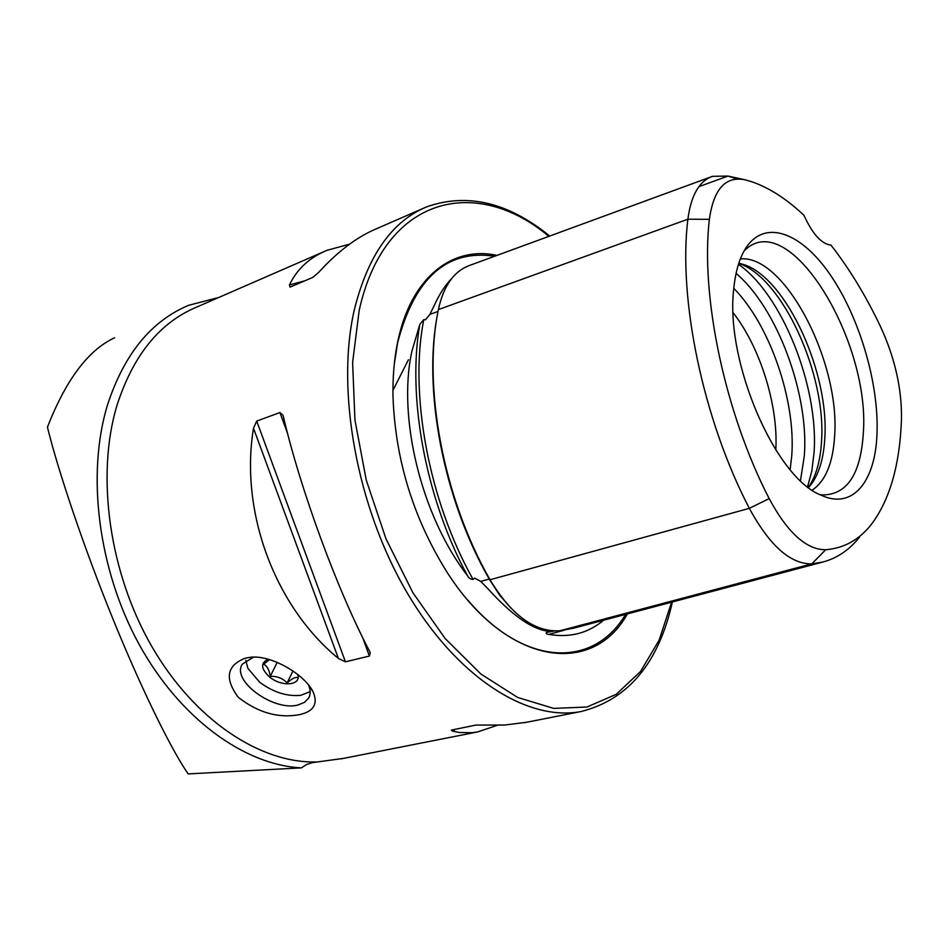 <?xml version="1.0" encoding="UTF-8"?>
<svg xmlns="http://www.w3.org/2000/svg" width="949" height="949" viewBox="0 0 949 949"><rect width="100%" height="100%" fill="white"/><g stroke="black" fill="none" stroke-linecap="round" stroke-linejoin="round"><path stroke-width="1.42" d="M551.405 630.777L545.782 630.812C530.242 628.048 511.143 614.228 488.498 589.365L480.74 581.393L474.571 578.119L473.088 579.436C470.692 579.388 468.794 578.083 467.382 575.521C421.475 516.209 397.299 417.536 411.842 351.474L419.802 324.38C406.991 397.085 425.662 498.51 467.382 575.521M549.566 631.275L546.422 632.449C545.722 633.552 546.529 634.205 548.842 634.395L564.228 630.195M825.666 549.744C843.993 548.261 859.225 539.815 871.372 524.394C889.889 499.732 899.925 464.583 901.479 418.948C901.906 388.829 894.978 358.188 880.708 327.014C865.974 295.993 849.391 268.686 830.956 245.115C821.537 244.023 812.546 234.106 803.993 215.34C786.757 199.053 769.402 187.878 751.928 181.805L745.131 179.8C725.582 175.85 713.66 189.017 709.366 219.326C700.386 296.124 724.728 412.483 769.176 498.616C787.563 532.757 806.389 549.791 825.666 549.744L811.834 563.86L559.981 630.765L573.896 628.108M737.337 178.958L727.919 176.063L712.497 176.336L469.992 265.281C454.085 270.963 443.551 285.732 438.391 309.588C422.4 385.887 443.207 498.249 490.028 579.756C511.499 615.296 534.821 632.295 559.981 630.765M451.7 278.508C445.33 285.008 439.529 293.953 434.286 305.376L429.909 314.368L425.496 319.754L423.776 319.683L419.802 324.38M253.49 657.194L242.386 664.063C230.856 680.611 273.751 711.809 298.069 704.965L304.534 702.343L308.698 698.001C310.703 694.312 310.655 689.959 308.532 684.941M299.742 714.597C313.692 711.442 318.176 703.909 313.182 692.023C304.748 674.122 269.836 653.861 249.219 657.479L245.174 658.238C226.692 665.486 224.403 678.523 238.294 697.325C258.116 712.794 278.603 718.559 299.742 714.597M114.58 337.785C88.233 350.039 65.861 379.849 47.45 427.204L47.936 429.138C57.96 469.66 82.871 545.236 113.678 620.765C144.485 696.293 173.264 752.676 188.151 773.898L301.402 767.871L306.491 764.538L312.292 762.652L343.443 758.393M301.402 767.871C244.534 765.072 179.942 718.725 139.04 644.205C98.221 569.732 86.312 474.381 107.474 405.009C124.046 354.262 151.081 321.035 188.602 305.329L218.828 297.452M496.968 255.388C452.448 245.577 410.917 277.238 397.702 341.925C394.179 358.793 392.625 377.109 393.005 396.86C395.353 459.387 413.088 517.395 446.208 570.883C506.102 666.008 592.603 677.147 627.396 613.908M775.808 449.968C778.441 405.816 760.374 347.642 733.162 312.755M808.382 487.383C815.903 476.481 820.268 461.451 821.466 442.281C826.804 375.329 782.723 277.808 738.773 263.348L744.135 264.688L738.832 263.146M808.548 487.501L811.265 484.275C819.034 473.658 823.53 458.675 824.728 439.316C829.865 374.013 786.828 278.721 744.135 264.688M812.225 490.135C825.452 481.096 832.902 463.231 834.586 436.528C840.577 362.945 784.965 254.617 740.374 258.875M819.853 494.571L822.38 494.927C847.03 494.88 860.672 474.322 863.305 433.266C870.494 342.636 791.608 210.571 747.005 248.341L744.146 250.868M876.995 433.705C879.047 383.835 859.723 317.974 830.589 275.269C801.561 232.529 764.93 218.412 745.724 248.223C739.461 258.104 735.475 271.592 733.767 288.686C724.775 360.881 775.333 478.13 821.241 495.224C852.748 509.981 875.405 481.606 876.995 433.705M369.398 650.884C337.488 590.349 300.797 490.74 283.526 417.24L282.826 414.998L279.908 412.566L256.716 421.095L253.49 428.213C239.634 511.938 274.902 606.494 338.402 658.452L345.448 661.833L369.41 656.044L370.229 652.829L369.398 650.884M526.541 722.284L504.571 725.048L475.971 725.06L451.368 730.089L452.495 731.098L459.387 732.498L472.009 732.711L477.596 731.94L497.383 725.285M349.576 244.154L326.978 250.322C309.457 257.57 296.942 269.125 289.445 284.961L290.026 287.096L312.802 277.416L318.52 272.541C337.607 251.521 357.049 236.859 376.86 228.579L423.052 208.448M603.564 620.231C588.166 633.22 569.934 637.942 548.842 634.395M712.497 176.336C699.223 181.045 691.014 195.328 687.895 219.195C677.966 298.638 702.972 419.316 749.33 508.344L490.028 579.756M769.176 498.616L749.33 508.344C769.651 545.699 790.493 564.204 811.834 563.86L822.664 562.093C837.113 558.273 849.414 549.922 859.592 537.063M245.85 660.338L247.855 668.298L259.694 682.26C273.265 692.272 286.93 696.625 300.703 695.332L310.169 691.667M297.535 677.574C295.21 676.969 291.746 678.749 287.144 682.936C282.743 678.333 277.132 676.115 270.299 676.281C269.291 669.923 267.072 665.89 263.608 664.193L269.575 659.638M297.713 674.442C301.675 685.522 281.699 687.23 269.623 677.028C260.821 668.808 260.346 662.876 268.211 659.247M277.203 662.366L270.299 676.281M292.968 670.967L287.144 682.936M510.989 608.285L499.518 594.976L489.198 579.068L480.74 581.393M489.589 578.985L489.233 579.056C443.337 499.198 422.59 389.422 437.584 313.87M494.607 256.254C446.932 249.077 414.606 277.915 397.607 342.779L394.226 364.594M549.72 236.04C508.249 202.398 467.335 192.635 426.979 206.74C392.103 221.058 367.904 255.376 354.357 309.671C335.732 390.122 356.694 506.837 406.872 592.342C457.062 678.025 527.869 721.964 581.274 711.489C628.333 699.484 658.701 662.971 672.378 601.974M548.854 236.36C476.042 175.102 384.321 195.743 359.161 310.525L352.613 362.399L354.938 420.039L366.255 480.075L385.982 538.842L412.898 592.745L445.211 638.594L480.858 674.004L517.668 697.456L553.623 708.381L586.957 707.029L616.281 694.277L640.551 671.465L659.128 640.195L671.619 602.176M790.137 469.648L791.727 456.054C796.092 401.036 769.983 325.021 733.802 288.366M800.481 480.657L804.349 455.603C809.094 394.132 777.16 308.057 736.08 273.395M807.587 486.778L811.822 470.941L814.028 452.91C818.999 387.512 782.379 294.771 738.464 264.297M317.061 761.952C260.761 763.72 194.592 720.54 151.84 646.53C109.135 572.579 95.778 475.496 117 405.318C133.192 355.223 159.74 322.494 196.668 307.108L323.229 251.948M743.186 179.373L727.919 176.063L698.879 186.692M423.776 319.683C409.055 393.894 428.711 500.598 473.088 579.436M438.035 311.438L429.909 314.368M546.422 632.449L554.43 630.978M709.366 219.326L687.895 219.195L438.391 309.588M467.798 600.112C525.426 668.072 594.335 667.705 625.533 614.406M338.402 658.452L253.49 428.213M345.448 661.833L256.716 421.095M369.41 656.044L362.411 637.004M287.654 433.634L279.908 412.566M289.445 284.961L304.902 280.774M455.473 729.176L452.495 731.098M486.991 587.704L492.519 593.777M309.362 696.602L308.698 698.001M251.058 657.301L249.219 657.479M309.599 686.293L313.182 692.023M581.274 711.489L524.37 722.711M477.596 731.94L341.225 758.832M408.426 359.754L392.945 390.336M738.654 178.934L735.024 178.151M811.265 484.275L808.477 487.454M822.664 562.093L572.366 628.511M370.229 652.829L369.932 652.01M283.158 415.923L282.826 415.01"/></g></svg>

